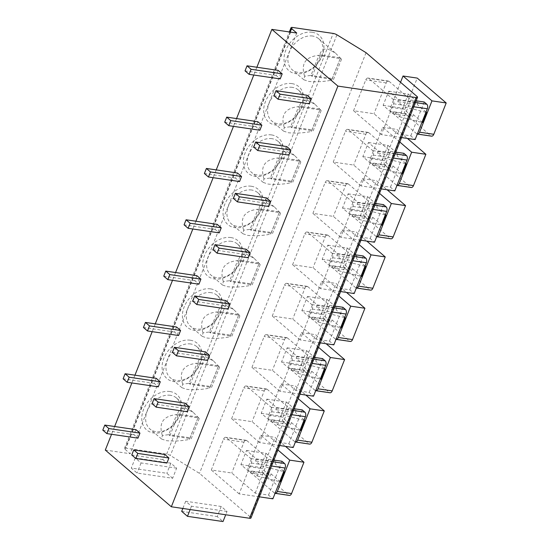 <?xml version="1.0" encoding="UTF-8"?>
<svg xmlns="http://www.w3.org/2000/svg" width="549" height="549" viewBox="0 0 549 549"><rect width="100%" height="100%" fill="white"/><g stroke="black" fill="none" stroke-linecap="round" stroke-linejoin="round"><path stroke-width="0.41" stroke-dasharray="2.75 2.06" d="M296.748 33.029L130.188 453.714L124.973 449.233A3.404 0.968 -158.4 0 1 124.479 448.375A3.404 0.968 -158.4 0 1 125.899 448.135L166.656 454.119A3.404 0.968 -158.4 0 1 170.348 455.498L199.493 473.375L250.468 517.158A3.404 0.968 -158.4 0 1 250.962 518.016M169.943 391.526A23.243 17.177 130.7 0 0 143.522 409.561A23.243 17.177 130.7 0 0 153.542 432.948A23.243 17.177 130.7 0 0 179.962 414.914A23.243 17.177 130.7 0 0 169.943 391.526M190.263 340.208A23.243 17.177 130.7 0 0 163.842 358.243A23.243 17.177 130.7 0 0 173.861 381.624A23.243 17.177 130.7 0 0 200.282 363.589A23.243 17.177 130.7 0 0 190.263 340.208M210.583 288.884A23.243 17.177 130.7 0 0 184.162 306.918A23.243 17.177 130.7 0 0 194.181 330.306A23.243 17.177 130.7 0 0 220.602 312.271A23.243 17.177 130.7 0 0 210.583 288.884M230.903 237.559A23.243 17.177 130.7 0 0 204.482 255.594A23.243 17.177 130.7 0 0 214.501 278.981A23.243 17.177 130.7 0 0 240.922 260.947A23.243 17.177 130.7 0 0 230.903 237.559M251.222 186.235A23.243 17.177 130.7 0 0 224.802 204.276A23.243 17.177 130.7 0 0 234.821 227.657A23.243 17.177 130.7 0 0 261.242 209.622A23.243 17.177 130.7 0 0 251.222 186.235M271.542 134.917A23.243 17.177 130.7 0 0 245.122 152.951A23.243 17.177 130.7 0 0 255.141 176.339A23.243 17.177 130.7 0 0 281.562 158.297A23.243 17.177 130.7 0 0 271.542 134.917M291.862 83.592A23.243 17.177 130.7 0 0 265.442 101.627A23.243 17.177 130.7 0 0 275.461 125.014A23.243 17.177 130.7 0 0 301.881 106.98A23.243 17.177 130.7 0 0 291.862 83.592M312.182 32.267A23.243 17.177 130.7 0 0 285.768 50.309A23.243 17.177 130.7 0 0 295.781 73.69A23.243 17.177 130.7 0 0 322.201 55.655A23.243 17.177 130.7 0 0 312.182 32.267M256.87 67.252L253.789 75.035M236.55 118.577L233.469 126.352M216.231 169.895L213.149 177.677M195.911 221.22L192.829 229.002M175.591 272.544L172.51 280.319M155.271 323.862L152.19 331.644M134.951 375.187L131.87 382.969M114.631 426.511L111.55 434.293M105.305 450.063L130.188 453.714M164.865 454.51L162.861 459.561L166.917 463.047M135.898 429.634L133.901 434.684L137.957 438.171M185.185 403.186L183.181 408.236L187.236 411.723M156.218 378.309L154.221 383.36L158.277 386.846M205.504 351.868L203.501 356.919L207.556 360.398M176.545 326.991L174.541 332.042L178.597 335.521M225.824 300.543L223.82 305.594L227.876 309.073M196.865 275.667L194.861 280.717L198.916 284.197M246.144 249.219L244.14 254.269L248.196 257.756M217.184 224.342L215.181 229.393L219.236 232.879M266.464 197.894L264.46 202.945L268.516 206.431M237.504 173.017L235.5 178.075L239.556 181.554M286.784 146.576L284.78 151.627L288.836 155.106M257.824 121.7L255.82 126.75L259.876 130.23M307.104 95.252L305.1 100.302L309.156 103.788M278.144 70.375L276.14 75.426L280.196 78.912M366.059 52.69L199.493 473.375M259.348 496.838L239.117 493.874L251.318 463.054A3.404 2.072 -81.6 0 0 250.783 458.532L226.456 437.635A3.404 2.072 -81.6 0 0 225.749 437.306A3.404 2.072 -81.6 0 0 223.518 439.173L211.317 469.992L231.753 472.991L255.21 493.139L268.543 495.095L272.887 498.828M239.117 493.874L211.317 469.992M279.667 445.52L259.437 442.549L271.638 411.736A3.404 2.072 -81.6 0 0 271.103 407.214L246.776 386.318A3.404 2.072 -81.6 0 0 246.069 385.981A3.404 2.072 -81.6 0 0 243.838 387.855L231.637 418.667L252.073 421.666L275.536 441.815L288.863 443.777L293.207 447.504M259.437 442.549L231.637 418.667M299.987 394.196L279.757 391.224L291.958 360.412A3.404 2.072 -81.6 0 0 291.423 355.889L267.095 334.993A3.404 2.072 -81.6 0 0 266.389 334.657A3.404 2.072 -81.6 0 0 264.158 336.53L251.957 367.343L272.393 370.342L295.856 390.497L309.183 392.453L313.527 396.186M279.757 391.224L251.957 367.343M320.307 342.871L300.077 339.9L312.278 309.087A3.404 2.072 -81.6 0 0 311.743 304.565L287.415 283.668A3.404 2.072 -81.6 0 0 286.708 283.332A3.404 2.072 -81.6 0 0 284.478 285.206L272.277 316.018L292.713 319.024L316.176 339.172L329.503 341.128L333.847 344.861M300.077 339.9L272.277 316.018M340.627 291.553L320.396 288.582L332.598 257.769A3.404 2.072 -81.6 0 0 332.063 253.24L307.735 232.344A3.404 2.072 -81.6 0 0 307.028 232.014A3.404 2.072 -81.6 0 0 304.798 233.888L292.596 264.7L313.033 267.699L336.496 287.848L349.823 289.803L354.167 293.537M320.396 288.582L292.596 264.7M360.947 240.229L340.716 237.257L352.918 206.445A3.404 2.072 -81.6 0 0 352.383 201.922L328.055 181.026A3.404 2.072 -81.6 0 0 327.348 180.69A3.404 2.072 -81.6 0 0 325.118 182.563L312.916 213.376L333.353 216.375L356.816 236.53L370.143 238.486L374.487 242.212M340.716 237.257L312.916 213.376M381.267 188.904L361.036 185.933L373.238 155.12A3.404 2.072 -81.6 0 0 372.702 150.598L348.375 129.701A3.404 2.072 -81.6 0 0 347.668 129.365A3.404 2.072 -81.6 0 0 345.438 131.238L333.236 162.051L353.673 165.057L377.136 185.205L390.463 187.161L394.806 190.894M361.036 185.933L333.236 162.051M401.587 137.579L381.356 134.615L393.558 103.795A3.404 2.072 -81.6 0 0 393.022 99.273L368.695 78.377A3.404 2.072 -81.6 0 0 367.988 78.047A3.404 2.072 -81.6 0 0 365.758 79.914L353.556 110.733L373.993 113.732L397.455 133.881L410.782 135.836L415.126 139.57M381.356 134.615L353.556 110.733M227.018 511.448L191.471 506.226L185.679 501.251L221.226 506.473L227.018 511.448L225.708 514.763M176.627 468.16L141.079 462.944L135.287 457.969L170.835 463.184L176.627 468.16L172.626 478.268L137.078 473.046L131.286 468.071L166.834 473.293L172.626 478.268M191.471 506.226L190.16 509.541M221.226 506.473L217.226 516.575L223.018 521.55M185.679 501.251L182.824 508.463M181.678 511.359L217.226 516.575M141.079 462.944L137.078 473.046M170.835 463.184L166.834 473.293M135.287 457.969L131.286 468.071M255.21 493.139L268.612 459.293L246.892 440.641A3.404 2.072 98.4 0 0 246.185 440.305A3.404 2.072 98.4 0 0 243.955 442.178L231.753 472.991M251.545 471.035L250.749 473.053L240.901 464.598L246.501 450.454L256.349 458.909L255.546 460.934L261.338 465.909L257.337 476.01L251.545 471.035L271.096 473.904L280.319 481.83M256.349 458.909L275.9 461.784L275.097 463.802L255.546 460.934M246.501 450.454L266.052 453.323L275.9 461.784M289.33 495.418A3.404 2.072 98.4 0 1 288.623 495.081L274.404 492.995A3.404 2.072 -81.6 0 0 275.07 493.325M274.404 492.995L248.923 471.104L263.136 473.19A3.404 2.072 98.4 0 1 262.6 468.668L275.001 437.347L285.514 446.378M277.904 449.967L260.782 435.261L248.381 466.581A3.404 2.072 -81.6 0 0 248.923 471.104M283.799 471.275L275.097 463.802M266.052 453.323L260.452 467.467L270.293 475.928L271.096 473.904M261.338 465.909L283.682 471.564M257.337 476.01L279.681 481.665M250.749 473.053L270.293 475.928M240.901 464.598L260.452 467.467M260.782 435.261L275.001 437.347M263.136 473.19L288.623 495.081M281.946 461.249L268.543 495.095M268.612 459.293L273.903 460.069M275.536 441.815L288.932 407.976L267.212 389.316A3.404 2.072 98.4 0 0 266.505 388.98A3.404 2.072 98.4 0 0 264.275 390.854L252.073 421.666M271.865 419.711L271.069 421.735L261.221 413.273L266.821 399.13L276.669 407.591L275.866 409.609L281.658 414.584L277.657 424.686L271.865 419.711L291.416 422.586L300.639 430.505M276.669 407.591L296.22 410.46L295.417 412.477L275.866 409.609M266.821 399.13L286.372 401.998L296.22 410.46M309.65 444.093A3.404 2.072 98.4 0 1 308.943 443.757L294.724 441.671A3.404 2.072 -81.6 0 0 295.389 442M294.724 441.671L269.243 419.779L283.462 421.865A3.404 2.072 98.4 0 1 282.92 417.343L295.321 386.022L305.834 395.054M298.224 398.649L281.102 383.936L268.701 415.257A3.404 2.072 -81.6 0 0 269.243 419.779M304.119 419.951L295.417 412.477M286.372 401.998L280.772 416.149L290.62 424.603L291.416 422.586M304.002 420.239L281.658 414.584M277.657 424.686L300.001 430.341M271.069 421.735L290.62 424.603M261.221 413.273L280.772 416.149M281.102 383.936L295.321 386.022M283.462 421.865L308.943 443.757M302.266 409.931L288.863 443.777M288.932 407.976L294.223 408.751M295.856 390.497L309.252 356.651L287.532 337.992A3.404 2.072 98.4 0 0 286.825 337.656A3.404 2.072 98.4 0 0 284.595 339.529L272.393 370.342M292.185 368.393L291.389 370.41L281.541 361.956L287.141 347.812L296.988 356.267L296.186 358.284L301.977 363.26L297.977 373.368L292.185 368.393L311.736 371.261L320.959 379.181M296.988 356.267L316.54 359.135L315.737 361.16L296.186 358.284M287.141 347.812L306.692 350.681L316.54 359.135M329.97 392.768A3.404 2.072 98.4 0 1 329.263 392.439L315.044 390.346A3.404 2.072 -81.6 0 0 315.709 390.675M315.044 390.346L289.563 368.461L303.782 370.548A3.404 2.072 98.4 0 1 303.24 366.025L315.641 334.705L326.154 343.729M318.544 347.325L301.422 332.619L289.021 363.932A3.404 2.072 -81.6 0 0 289.563 368.461M324.438 368.633L315.737 361.16M306.692 350.681L301.092 364.824L310.94 373.279L311.736 371.261M324.322 368.921L301.977 363.26M297.977 373.368L320.321 379.023M291.389 370.41L310.94 373.279M281.541 361.956L301.092 364.824M301.422 332.619L315.641 334.705M303.782 370.548L329.263 392.439M322.586 358.607L309.183 392.453M309.252 356.651L314.543 357.426M316.176 339.172L329.572 305.326L307.852 286.667A3.404 2.072 98.4 0 0 307.145 286.338A3.404 2.072 98.4 0 0 304.915 288.211L292.713 319.024M312.505 317.068L311.708 319.086L301.861 310.631L307.461 296.487L317.308 304.942L316.505 306.966L322.297 311.942L318.296 322.043L312.505 317.068L332.056 319.937L341.279 327.863M317.308 304.942L336.86 307.817L336.057 309.835L316.505 306.966M307.461 296.487L327.012 299.356L336.86 307.817M350.289 341.451A3.404 2.072 98.4 0 1 349.583 341.114L335.364 339.028A3.404 2.072 -81.6 0 0 336.029 339.351M335.364 339.028L309.883 317.137L324.102 319.223A3.404 2.072 98.4 0 1 323.56 314.701L335.961 283.38L346.474 292.411M338.863 296L321.741 281.294L309.341 312.614A3.404 2.072 -81.6 0 0 309.883 317.137M344.758 317.308L336.057 309.835M327.012 299.356L321.412 313.5L331.26 321.961L332.056 319.937M344.642 317.596L322.297 311.942M318.296 322.043L340.641 327.698M311.708 319.086L331.26 321.961M301.861 310.631L321.412 313.5M321.741 281.294L335.961 283.38M324.102 319.223L349.583 341.114M342.905 307.282L329.503 341.128M329.572 305.326L334.863 306.102M336.496 287.848L349.891 254.002L328.172 235.349A3.404 2.072 98.4 0 0 327.465 235.013A3.404 2.072 98.4 0 0 325.234 236.887L313.033 267.699M332.824 265.743L332.028 267.768L322.181 259.306L327.78 245.163L337.628 253.624L336.825 255.642L342.617 260.617L338.616 270.719L332.824 265.743L352.376 268.612L361.599 276.538M337.628 253.624L357.179 256.493L356.376 258.51L336.825 255.642M327.78 245.163L347.332 248.031L355.182 254.784L349.891 254.002M355.189 254.784L357.179 256.493M370.609 290.126A3.404 2.072 98.4 0 1 369.902 289.79L355.683 287.703A3.404 2.072 -81.6 0 0 356.349 288.033M355.683 287.703L330.203 265.812L344.422 267.898A3.404 2.072 98.4 0 1 343.88 263.376L356.28 232.055L366.794 241.086M359.183 244.676L342.061 229.969L329.661 261.29A3.404 2.072 -81.6 0 0 330.203 265.812M365.078 265.984L356.376 258.51M347.332 248.031L341.732 262.175L351.58 270.636L352.376 268.612M364.961 266.272L342.617 260.617M338.616 270.719L360.961 276.373M332.028 267.768L351.58 270.636M322.181 259.306L341.732 262.175M342.061 229.969L356.28 232.055M344.422 267.898L369.902 289.79M363.225 255.964L349.823 289.803M356.816 236.53L370.211 202.684L348.491 184.025A3.404 2.072 98.4 0 0 347.785 183.689A3.404 2.072 98.4 0 0 345.554 185.562L333.353 216.375M353.144 214.419L352.348 216.443L342.501 207.982L348.1 193.838L357.948 202.3L357.145 204.317L362.937 209.293L358.936 219.394L353.144 214.419L372.696 217.294L381.919 225.214M357.948 202.3L377.499 205.168L376.696 207.193L357.145 204.317M348.1 193.838L367.652 196.714L377.499 205.168M390.929 238.801A3.404 2.072 98.4 0 1 390.222 238.472L376.003 236.379A3.404 2.072 -81.6 0 0 376.669 236.708M376.003 236.379L350.523 214.487L364.742 216.581A3.404 2.072 98.4 0 1 364.2 212.051L376.6 180.738L387.114 189.762M379.503 193.358L362.381 178.645L349.981 209.965A3.404 2.072 -81.6 0 0 350.523 214.487M385.398 214.659L376.696 207.193M367.652 196.714L362.052 210.857L371.899 219.312L372.696 217.294M385.281 214.947L362.937 209.293M358.936 219.394L381.281 225.056M352.348 216.443L371.899 219.312M342.501 207.982L362.052 210.857M362.381 178.645L376.6 180.738M364.742 216.581L390.222 238.472M383.545 204.64L370.143 238.486M370.211 202.684L375.502 203.459M377.136 185.205L390.531 151.359L368.811 132.7A3.404 2.072 98.4 0 0 368.104 132.371A3.404 2.072 98.4 0 0 365.874 134.237L353.673 165.057M373.464 163.101L372.668 165.119L362.82 156.664L368.42 142.52L378.268 150.975L377.465 152.999L383.257 157.975L379.256 168.076L373.464 163.101L393.015 165.97L402.239 173.889M378.268 150.975L397.819 153.844L397.016 155.868L377.465 152.999M368.42 142.52L387.971 145.389L397.819 153.844M411.249 187.483A3.404 2.072 98.4 0 1 410.542 187.147L396.323 185.061A3.404 2.072 -81.6 0 0 396.989 185.384M396.323 185.061L370.843 163.17L385.062 165.256A3.404 2.072 98.4 0 1 384.52 160.733L396.92 129.413L407.433 138.437M399.823 142.033L382.701 127.327L370.301 158.647A3.404 2.072 -81.6 0 0 370.843 163.17M405.718 163.341L397.016 155.868M387.971 145.389L382.372 159.533L392.219 167.987L393.015 165.97M405.601 163.629L383.257 157.975M379.256 168.076L401.6 173.731M372.668 165.119L392.219 167.987M362.82 156.664L382.372 159.533M382.701 127.327L396.92 129.413M385.062 165.256L410.542 187.147M403.865 153.315L390.463 187.161M390.531 151.359L395.829 152.135M397.455 133.881L410.851 100.035L389.131 81.382A3.404 2.072 98.4 0 0 388.424 81.046A3.404 2.072 98.4 0 0 386.194 82.92L373.993 113.732M393.784 111.776L392.988 113.801L383.14 105.339L388.74 91.196L398.588 99.65L397.785 101.675L403.577 106.65L399.576 116.752L393.784 111.776L413.335 114.645L422.558 122.571M398.588 99.65L418.139 102.526L417.336 104.543L397.785 101.675M388.74 91.196L408.291 94.064L418.139 102.526M431.569 136.159A3.404 2.072 98.4 0 1 430.862 135.823L416.643 133.736A3.404 2.072 -81.6 0 0 417.309 134.066M416.643 133.736L391.163 111.845L405.382 113.931A3.404 2.072 98.4 0 1 404.839 109.409L417.24 78.088M400.53 82.302L390.62 107.323A3.404 2.072 -81.6 0 0 391.163 111.845M426.038 112.017L417.336 104.543M408.291 94.064L402.691 108.208L412.539 116.669L413.335 114.645M425.921 112.305L403.577 106.65M399.576 116.752L421.92 122.406M392.988 113.801L412.539 116.669M383.14 105.339L402.691 108.208M405.382 113.931L430.862 135.823M424.185 101.99L410.782 135.836M410.851 100.035L416.149 100.817M162.861 459.561L131.76 454.997M133.901 434.684L102.8 430.121M183.181 408.236L152.08 403.673M154.221 383.36L123.12 378.796M203.501 356.919L172.4 352.348M174.541 332.042L143.44 327.472M223.82 305.594L192.72 301.03M194.861 280.717L163.76 276.154M244.14 254.269L213.039 249.706M215.181 229.393L184.08 224.829M264.46 202.945L233.359 198.381M235.5 178.075L204.4 173.505M284.78 151.627L253.679 147.057M255.82 126.75L224.719 122.18M305.1 100.302L273.999 95.739M276.14 75.426L245.039 70.862M170.389 395.301A20.409 15.084 130.7 0 0 149.136 407.248A20.409 15.084 130.7 0 0 149.891 428.961A20.409 15.084 130.7 0 0 155.991 431.665A20.409 15.084 130.7 0 0 177.245 419.717A20.409 15.084 130.7 0 0 176.49 398.004A20.409 15.084 130.7 0 0 170.389 395.301M162.353 435.474C158.435 422.97 163.218 415.991 176.716 414.529L168.749 434.65L162.353 435.474L161.619 439.035L166.491 440.682C173.765 441.396 181.376 440.977 189.33 439.433L198.045 417.665L199.205 418.661L191.237 438.781L169.909 435.645L177.876 415.524A20.409 15.084 -49.3 0 1 178.72 415.03L198.827 417.981A20.409 15.084 -49.3 0 1 199.205 418.661M198.827 417.981L193.083 412.258L185.356 408.147C181.149 408.01 178.555 409.973 177.56 414.035L178.72 415.03M169.909 435.645L168.749 434.65L190.078 437.786L189.33 439.433M176.716 414.529L177.876 415.524M198.045 417.665L190.078 437.786L191.237 438.781M197.667 416.986L177.56 414.035M190.709 343.976A20.409 15.084 130.7 0 0 169.456 355.924A20.409 15.084 130.7 0 0 170.211 377.637A20.409 15.084 130.7 0 0 176.311 380.347A20.409 15.084 130.7 0 0 197.565 368.4A20.409 15.084 130.7 0 0 196.81 346.68A20.409 15.084 130.7 0 0 190.709 343.976M182.673 384.149C178.754 371.646 183.538 364.666 197.036 363.212L189.069 383.332L182.673 384.149L181.939 387.711L186.811 389.365C194.085 390.078 201.696 389.66 209.649 388.109L218.365 366.341L219.525 367.336L211.557 387.457L190.228 384.327L198.196 364.207A20.409 15.084 -49.3 0 1 199.04 363.706L219.147 366.657A20.409 15.084 -49.3 0 1 219.525 367.336M219.147 366.657L213.403 360.933L205.676 356.829C201.469 356.692 198.875 358.648 197.88 362.711L199.04 363.706M190.228 384.327L189.069 383.332L210.397 386.462L209.649 388.109M197.036 363.212L198.196 364.207M218.365 366.341L210.397 386.462L211.557 387.457M217.987 365.661L197.88 362.711M211.029 292.651A20.409 15.084 130.7 0 0 189.776 304.599A20.409 15.084 130.7 0 0 190.537 326.319A20.409 15.084 130.7 0 0 196.631 329.023A20.409 15.084 130.7 0 0 217.884 317.075A20.409 15.084 130.7 0 0 217.129 295.355A20.409 15.084 130.7 0 0 211.029 292.651M202.993 332.824C199.074 320.321 203.857 313.342 217.356 311.887L209.389 332.008L202.993 332.824L202.258 336.386L207.131 338.04C214.405 338.754 222.016 338.335 229.969 336.791L238.685 315.016L239.844 316.011L231.877 336.132L210.548 333.003L218.516 312.882A20.409 15.084 -49.3 0 1 219.36 312.381L239.467 315.332A20.409 15.084 -49.3 0 1 239.844 316.011M239.467 315.332L233.723 309.615L225.996 305.505C221.789 305.368 219.195 307.33 218.2 311.386L219.36 312.381M210.548 333.003L209.389 332.008L230.717 335.137L229.969 336.791M217.356 311.887L218.516 312.882M238.685 315.016L230.717 335.137L231.877 336.132M238.307 314.337L218.2 311.386M231.349 241.327A20.409 15.084 130.7 0 0 210.095 253.274A20.409 15.084 130.7 0 0 210.857 274.994A20.409 15.084 130.7 0 0 216.951 277.698A20.409 15.084 130.7 0 0 238.204 265.75A20.409 15.084 130.7 0 0 237.449 244.037A20.409 15.084 130.7 0 0 231.349 241.327M223.313 281.507C219.394 269.003 224.177 262.017 237.676 260.562L229.708 280.683L223.313 281.507L222.578 285.061L227.451 286.715C234.725 287.429 242.335 287.01 250.289 285.466L259.004 263.698L260.164 264.693L252.197 284.814L230.868 281.678L238.836 261.557A20.409 15.084 -49.3 0 1 239.68 261.056L259.787 264.014A20.409 15.084 -49.3 0 1 260.164 264.693M259.787 264.014L254.043 258.291L246.316 254.18C242.109 254.043 239.515 256.006 238.52 260.061L239.68 261.056M230.868 281.678L229.708 280.683L251.037 283.819L250.289 285.466M237.676 260.562L238.836 261.557M259.004 263.698L251.037 283.819L252.197 284.814M258.627 263.019L238.52 260.061M251.668 190.009A20.409 15.084 130.7 0 0 230.415 201.957A20.409 15.084 130.7 0 0 231.177 223.669A20.409 15.084 130.7 0 0 237.271 226.38A20.409 15.084 130.7 0 0 258.524 214.426A20.409 15.084 130.7 0 0 257.769 192.713A20.409 15.084 130.7 0 0 251.668 190.009M243.639 230.182C239.714 217.679 244.497 210.699 257.996 209.244L250.028 229.365L243.639 230.182L242.898 233.744L247.771 235.397C255.045 236.104 262.655 235.693 270.609 234.142L279.324 212.374L280.484 213.369L272.517 233.49L251.188 230.36L259.155 210.24A20.409 15.084 -49.3 0 1 260 209.739L280.107 212.689A20.409 15.084 -49.3 0 1 280.484 213.369M280.107 212.689L274.363 206.966L266.636 202.862C262.429 202.725 259.835 204.681 258.84 208.744L260 209.739M251.188 230.36L250.028 229.365L271.357 232.495L270.609 234.142M257.996 209.244L259.155 210.24M279.324 212.374L271.357 232.495L272.517 233.49M278.947 211.694L258.84 208.744M271.988 138.684A20.409 15.084 130.7 0 0 250.735 150.632A20.409 15.084 130.7 0 0 251.497 172.352A20.409 15.084 130.7 0 0 257.591 175.056A20.409 15.084 130.7 0 0 278.844 163.108A20.409 15.084 130.7 0 0 278.089 141.388A20.409 15.084 130.7 0 0 271.988 138.684M263.959 178.857C260.034 166.354 264.817 159.375 278.316 157.92L270.348 178.041L263.959 178.857L263.218 182.419L268.09 184.073C275.365 184.787 282.975 184.368 290.929 182.817L299.644 161.049L300.804 162.044L292.837 182.165L271.508 179.036L279.475 158.915A20.409 15.084 -49.3 0 1 280.319 158.414L300.427 161.365A20.409 15.084 -49.3 0 1 300.804 162.044M300.427 161.365L294.683 155.642L286.955 151.538C282.749 151.4 280.155 153.363 279.16 157.419L280.319 158.414M271.508 179.036L270.348 178.041L291.677 181.17L290.929 182.817M278.316 157.92L279.475 158.915M299.644 161.049L291.677 181.17L292.837 182.165M299.267 160.37L279.16 157.419M292.308 87.36A20.409 15.084 130.7 0 0 271.055 99.307A20.409 15.084 130.7 0 0 271.817 121.027A20.409 15.084 130.7 0 0 277.911 123.731A20.409 15.084 130.7 0 0 299.164 111.783A20.409 15.084 130.7 0 0 298.409 90.07A20.409 15.084 130.7 0 0 292.308 87.36M284.279 127.54C280.354 115.029 285.137 108.05 298.635 106.595L290.668 126.716L284.279 127.54L283.538 131.094L288.41 132.748C295.685 133.462 303.295 133.043 311.249 131.499L319.964 109.725L321.124 110.72L313.156 130.84L291.828 127.711L299.795 107.59A20.409 15.084 -49.3 0 1 300.639 107.089L320.746 110.04A20.409 15.084 -49.3 0 1 321.124 110.72M320.746 110.04L315.002 104.324L307.275 100.213C303.069 100.076 300.475 102.039 299.479 106.094L300.639 107.089M291.828 127.711L290.668 126.716L311.997 129.845L311.249 131.499M298.635 106.595L299.795 107.59M319.964 109.725L311.997 129.845L313.156 130.84M319.587 109.045L299.479 106.094M312.628 36.042A20.409 15.084 130.7 0 0 291.375 47.989A20.409 15.084 130.7 0 0 292.137 69.702A20.409 15.084 130.7 0 0 298.231 72.406A20.409 15.084 130.7 0 0 319.484 60.459A20.409 15.084 130.7 0 0 318.729 38.746A20.409 15.084 130.7 0 0 312.628 36.042M304.599 76.215C300.674 63.711 305.457 56.732 318.955 55.271L310.988 75.398L304.599 76.215L303.865 79.777L308.73 81.424C316.004 82.137 323.615 81.719 331.569 80.175L340.284 58.407L341.444 59.402L333.476 79.523L312.148 76.393L320.115 56.266A20.409 15.084 -49.3 0 1 320.959 55.772L341.066 58.722A20.409 15.084 -49.3 0 1 341.444 59.402M341.066 58.722L335.322 52.999L327.595 48.888C323.395 48.751 320.794 50.714 319.799 54.776L320.959 55.772M312.148 76.393L310.988 75.398L332.317 78.528L331.569 80.175M318.955 55.271L320.115 56.266M340.284 58.407L332.317 78.528L333.476 79.523M339.906 57.727L319.799 54.776M336.914 34.813L170.348 455.498M166.656 454.119L333.216 33.434M292.466 27.45L125.899 448.135M290.147 32.062L124.973 449.233M417.027 96.473L250.468 517.158M243.955 442.178L223.518 439.173M246.892 440.641L226.456 437.635M248.381 466.581L262.6 468.668M251.318 463.054L271.549 466.026M250.783 458.532L273.21 461.826M264.275 390.854L243.838 387.855M267.212 389.316L246.776 386.318M268.701 415.257L282.92 417.343M271.638 411.736L291.869 414.701M271.103 407.214L293.53 410.501M284.595 339.529L264.158 336.53M287.532 337.992L267.095 334.993M289.021 363.932L303.24 366.025M291.958 360.412L312.189 363.383M291.423 355.889L313.85 359.183M304.915 288.211L284.478 285.206M307.852 286.667L287.415 283.668M309.341 312.614L323.56 314.701M312.278 309.087L332.509 312.058M311.743 304.565L334.169 307.859M325.234 236.887L304.798 233.888M328.172 235.349L307.735 232.344M329.661 261.29L343.88 263.376M332.598 257.769L352.829 260.734M332.063 253.24L354.489 256.534M345.554 185.562L325.118 182.563M348.491 184.025L328.055 181.026M349.981 209.965L364.2 212.051M352.918 206.445L373.148 209.416M352.383 201.922L374.809 205.216M365.874 134.237L345.438 131.238M368.811 132.7L348.375 129.701M370.301 158.647L384.52 160.733M373.238 155.12L393.468 158.091M372.702 150.598L395.129 153.892M386.194 82.92L365.758 79.914M389.131 81.382L368.695 78.377M390.62 107.323L404.839 109.409M393.558 103.795L413.788 106.767M393.022 99.273L415.449 102.567M124.479 448.375L289.357 31.945M246.185 440.305L225.749 437.306M266.505 388.98L246.069 385.981M286.825 337.656L266.389 334.657M307.145 286.338L286.708 283.332M327.465 235.013L307.028 232.014M347.785 183.689L327.348 180.69M368.104 132.371L347.668 129.365M388.424 81.046L367.988 78.047M193.083 412.258L176.49 398.004M161.619 439.035L149.891 428.961M213.403 360.933L196.81 346.68M181.939 387.711L170.211 377.637M233.723 309.615L217.129 295.355M202.258 336.386L190.537 326.319M254.043 258.291L237.449 244.037M222.578 285.068L210.857 274.994M274.363 206.966L257.769 192.713M242.898 233.744L231.177 223.669M294.683 155.648L278.089 141.388M263.218 182.419L251.497 172.352M315.002 104.324L298.409 90.07M283.538 131.101L271.817 121.027M335.322 52.999L318.729 38.746M303.858 79.777L292.137 69.702"/><path stroke-width="0.82" d="M291.533 28.548L296.748 33.029L271.865 29.378L337.896 86.097L416.101 97.578A3.404 0.968 21.6 0 0 417.521 97.338A3.404 0.968 21.6 0 0 417.027 96.473L366.059 52.69L336.914 34.813A3.404 0.968 21.6 0 0 333.216 33.434L292.466 27.45A3.404 0.968 21.6 0 0 291.039 27.69A3.404 0.968 21.6 0 0 291.533 28.548L290.147 32.062M271.865 29.378L256.87 67.252M253.789 75.035L236.55 118.577M233.469 126.352L216.231 169.895M213.149 177.677L195.911 221.22M192.829 229.002L175.591 272.544M172.51 280.319L155.271 323.862M152.19 331.644L134.951 375.187M131.87 382.969L114.631 426.511M111.55 434.293L105.305 450.063L171.336 506.775L337.896 86.097M135.816 458.477L166.917 463.047L168.914 457.99L164.865 454.51L133.757 449.947L131.76 454.997L135.816 458.477L137.813 453.426L133.757 449.947M106.849 433.6L137.957 438.171L139.954 433.113L135.898 429.634L104.797 425.07L102.8 430.121L106.849 433.6L108.853 428.549L104.797 425.07M156.136 407.152L187.236 411.723L189.233 406.672L185.185 403.186L154.077 398.622L152.08 403.673L156.136 407.152L158.133 402.101L154.077 398.622M127.169 382.276L158.277 386.846L160.274 381.795L156.218 378.309L125.117 373.745L123.12 378.796L127.169 382.276L129.173 377.225L125.117 373.745M176.455 355.834L207.556 360.398L209.553 355.347L205.504 351.868L174.397 347.297L172.4 352.348L176.455 355.834L178.452 350.784L174.397 347.297M147.489 330.958L178.597 335.521L180.594 330.471L176.545 326.991L145.437 322.421L143.44 327.472L147.489 330.958L149.493 325.907L145.437 322.421M196.775 304.51L227.876 309.073L229.873 304.022L225.824 300.543L194.717 295.973L192.72 301.03L196.775 304.51L198.772 299.459L194.717 295.973M167.809 279.633L198.916 284.197L200.913 279.146L196.865 275.667L165.757 271.096L163.76 276.154L167.809 279.633L169.813 274.582L165.757 271.096M217.095 253.185L248.196 257.756L250.2 252.705L246.144 249.219L215.036 244.655L213.039 249.706L217.095 253.185L219.092 248.134L215.036 244.655M188.135 228.309L219.236 232.879L221.233 227.828L217.184 224.342L186.077 219.778L184.08 224.829L188.135 228.309L190.132 223.258L186.077 219.778M237.415 201.867L268.516 206.431L270.52 201.38L266.464 197.894L235.356 193.33L233.359 198.381L237.415 201.867L239.412 196.817L235.356 193.33M208.455 176.991L239.556 181.554L241.553 176.504L237.504 173.017L206.397 168.454L204.4 173.505L208.455 176.991L210.452 171.94L206.397 168.454M257.735 150.543L288.836 155.106L290.84 150.055L286.784 146.576L255.676 142.006L253.679 147.057L257.735 150.543L259.732 145.492L255.676 142.006M228.775 125.666L259.876 130.23L261.873 125.179L257.824 121.7L226.716 117.129L224.719 122.18L228.775 125.666L230.772 120.615L226.716 117.129M278.055 99.218L309.156 103.788L311.159 98.731L307.104 95.252L275.996 90.688L273.999 95.739L278.055 99.218L280.052 94.167L275.996 90.688M249.095 74.341L280.196 78.912L282.193 73.854L278.144 70.375L247.036 65.811L245.039 70.862L249.095 74.341L251.092 69.291L247.036 65.811M417.521 97.338L250.962 518.016A3.404 0.968 -158.4 0 1 249.541 518.256L171.336 506.775M225.708 514.763L223.018 521.55L187.47 516.335L181.678 511.359L182.824 508.463M190.16 509.541L187.47 516.335M273.903 460.069L281.946 461.249L284.547 463.493A3.404 2.072 98.4 0 1 285.089 468.016L272.887 498.828L259.348 496.838M275.07 493.325A3.404 2.072 -81.6 0 0 275.111 493.331A3.404 2.072 -81.6 0 0 277.341 491.458L289.742 460.137L277.904 449.967M283.682 471.564L284.32 471.728L280.319 481.83L279.681 481.665M284.32 471.728L283.799 471.275M285.514 446.378L303.961 462.224L291.56 493.544A3.404 2.072 98.4 0 1 289.33 495.418L275.111 493.331M303.961 462.224L289.742 460.137M294.223 408.751L302.266 409.931L304.867 412.169A3.404 2.072 98.4 0 1 305.409 416.691L293.207 447.504L279.667 445.52M295.389 442A3.404 2.072 -81.6 0 0 295.431 442.007A3.404 2.072 -81.6 0 0 297.661 440.133L310.061 408.813L298.224 398.649M304.119 419.951L304.64 420.404L300.639 430.505L300.001 430.341M304.64 420.404L304.002 420.239M305.834 395.054L324.281 410.899L311.88 442.219A3.404 2.072 98.4 0 1 309.65 444.093L295.431 442.007M324.281 410.899L310.061 408.813M314.543 357.426L322.586 358.607L325.186 360.844A3.404 2.072 98.4 0 1 325.729 365.366L313.527 396.186L299.987 394.196M315.709 390.675A3.404 2.072 -81.6 0 0 315.75 390.682A3.404 2.072 -81.6 0 0 317.981 388.809L330.381 357.495L318.544 347.325M324.438 368.633L324.96 369.079L320.959 379.181L320.321 379.023M324.96 369.079L324.322 368.921M326.154 343.729L344.6 359.581L332.2 390.902A3.404 2.072 98.4 0 1 329.97 392.768L315.75 390.682M344.6 359.581L330.381 357.495M334.863 306.102L342.905 307.282L345.513 309.526A3.404 2.072 98.4 0 1 346.048 314.049L333.847 344.861L320.307 342.871M336.029 339.351A3.404 2.072 -81.6 0 0 336.07 339.357A3.404 2.072 -81.6 0 0 338.301 337.491L350.701 306.17L338.863 296M344.758 317.308L345.28 317.754L341.279 327.863L340.641 327.698M345.28 317.754L344.642 317.596M346.474 292.411L364.92 308.257L352.52 339.577A3.404 2.072 98.4 0 1 350.289 341.451L336.07 339.357M364.92 308.257L350.701 306.17M354.489 256.534L365.833 258.202L363.225 255.964L355.189 254.784M356.349 288.033A3.404 2.072 -81.6 0 0 356.39 288.04A3.404 2.072 -81.6 0 0 358.621 286.166L371.021 254.846L359.183 244.676M365.078 265.984L365.6 266.437L361.599 276.538L360.961 276.373M365.6 266.437L364.961 266.272M366.794 241.086L385.24 256.932L372.84 288.252A3.404 2.072 98.4 0 1 370.609 290.126L356.39 288.04M385.24 256.932L371.021 254.846M365.833 258.202A3.404 2.072 98.4 0 1 366.368 262.724L354.167 293.537L340.627 291.553M375.509 203.459L383.545 204.64L386.153 206.877A3.404 2.072 98.4 0 1 386.688 211.399L374.487 242.212L360.947 240.229M376.669 236.708A3.404 2.072 -81.6 0 0 376.71 236.715A3.404 2.072 -81.6 0 0 378.94 234.842L391.341 203.521L379.503 193.358M385.398 214.659L385.92 215.112L381.919 225.214L381.281 225.056M385.92 215.112L385.281 214.947M387.114 189.762L405.56 205.614L393.159 236.928A3.404 2.072 98.4 0 1 390.929 238.801L376.71 236.715M405.56 205.614L391.341 203.521M395.829 152.135L403.865 153.315L406.473 155.552A3.404 2.072 98.4 0 1 407.008 160.082L394.806 190.894L381.267 188.904M396.989 185.384A3.404 2.072 -81.6 0 0 397.03 185.39A3.404 2.072 -81.6 0 0 399.26 183.517L411.661 152.203L399.823 142.033M405.718 163.341L406.239 163.787L402.239 173.889L401.6 173.731M406.239 163.787L405.601 163.629M407.433 138.437L425.88 154.29L413.479 185.61A3.404 2.072 98.4 0 1 411.249 187.483L397.03 185.39M425.88 154.29L411.661 152.203M416.149 100.81L424.185 101.99L426.793 104.235A3.404 2.072 98.4 0 1 427.328 108.757L415.126 139.57L401.587 137.579M417.309 134.066A3.404 2.072 -81.6 0 0 417.35 134.073A3.404 2.072 -81.6 0 0 419.587 132.199L431.981 100.879L403.021 76.002L400.53 82.302M426.038 112.017L426.559 112.47L422.558 122.571L421.92 122.406M426.559 112.47L425.921 112.305M403.021 76.002L417.24 78.088L446.2 102.965L433.799 134.285A3.404 2.072 98.4 0 1 431.569 136.159L417.35 134.073M446.2 102.965L431.981 100.879M168.914 457.99L137.813 453.426M139.954 433.113L108.853 428.549M189.233 406.672L158.133 402.101M160.274 381.795L129.173 377.225M209.553 355.347L178.452 350.784M180.594 330.471L149.493 325.907M229.873 304.022L198.772 299.459M200.913 279.146L169.813 274.582M250.2 252.705L219.092 248.134M221.233 227.828L190.132 223.258M270.52 201.38L239.412 196.817M241.553 176.504L210.452 171.94M290.84 150.055L259.732 145.492M261.873 125.179L230.772 120.615M311.159 98.731L280.052 94.167M282.193 73.854L251.092 69.291M416.101 97.578L249.541 518.256M291.56 493.544L277.341 491.458M271.549 466.026L285.089 468.016M273.21 461.826L284.547 463.493M311.88 442.219L297.661 440.133M291.869 414.701L305.409 416.691M293.53 410.501L304.867 412.169M332.2 390.902L317.981 388.809M312.189 363.383L325.729 365.366M313.85 359.183L325.186 360.844M352.52 339.577L338.301 337.491M332.509 312.058L346.048 314.049M334.169 307.859L345.513 309.526M372.84 288.252L358.621 286.166M352.829 260.734L366.368 262.724M393.159 236.928L378.94 234.842M373.148 209.416L386.688 211.399M374.809 205.216L386.153 206.877M413.479 185.61L399.26 183.517M393.468 158.091L407.008 160.082M395.129 153.892L406.473 155.552M433.799 134.285L419.587 132.199M413.788 106.767L427.328 108.757M415.449 102.567L426.793 104.235M289.357 31.945L291.039 27.69"/></g></svg>
